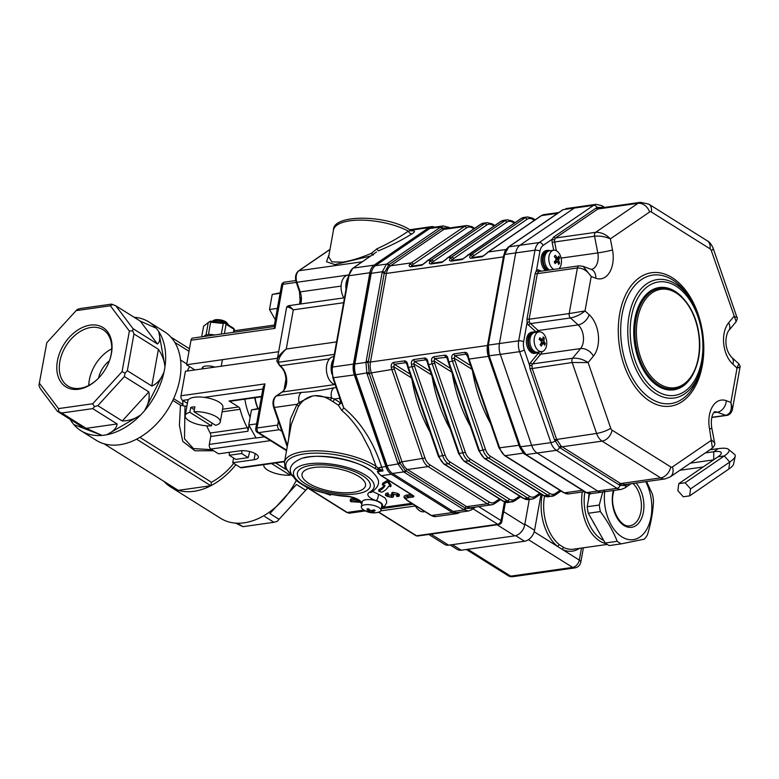 <?xml version="1.0" encoding="UTF-8"?>
<svg xmlns="http://www.w3.org/2000/svg" width="779" height="779" viewBox="0 0 779 779"><rect width="100%" height="100%" fill="white"/><g stroke="black" fill="none" stroke-linecap="round" stroke-linejoin="round"><path stroke-width="1.17" d="M250.137 417.281A46.312 28.959 -98 0 1 244.849 399.15M284.627 461.285L240.39 467.536A3.564 2.23 82 0 0 241.48 467.799L284.549 461.713M240.39 467.536L232.746 462.745L254.081 459.727A11.578 4.216 -169.8 0 0 258.385 457.331A11.578 4.216 -169.8 0 0 252.289 452.317A11.578 4.216 -169.8 0 0 239.893 450.827L218.558 453.845L210.914 449.045A3.564 2.23 82 0 1 209.317 444.41L210.739 436.493A3.564 2.23 82 0 0 210.184 433.027A57.003 35.639 82 0 1 206.727 425.821M233.603 457.994L232.746 462.745M277.46 358.262L185.421 371.271L181.01 395.771A3.564 2.23 82 0 0 182.607 400.406L187.398 403.405M248.968 425.373L247.907 431.245A3.564 2.23 -98 0 0 247.352 427.778A57.003 35.639 -98 0 1 240.107 409.296L222.083 411.848M278.405 421.147L277.694 425.071A3.564 2.23 82 0 0 279.291 429.706L281.92 431.352M285.981 379.013L284.092 389.51L285.981 379.013M222.551 409.238L238.617 406.969L229.055 400.971L261.549 396.375M261.471 396.803L230.136 401.234A3.564 2.23 -98 0 1 229.055 400.971M238.617 406.969A3.564 2.23 -98 0 1 240.107 409.296M277.694 425.071L257.051 427.992A3.564 1.295 -169.8 0 0 255.726 428.732L263.224 387.056L264.977 383.901L181.01 395.771M411.663 230.886L412.227 230.808A3.564 2.23 -98 0 1 411.916 230.974M412.227 230.808C415.334 230.759 415.246 231.772 411.974 233.846A3.564 2.464 57.9 0 1 408.362 231.12L410.514 230.788M411.974 233.846C402.071 240.029 390.873 245.687 378.38 250.848A3.564 0.837 67.7 0 1 376.9 248.822C388.312 243.642 398.799 237.741 408.362 231.12A44.53 16.213 -169.8 0 0 361.826 220.126A44.53 16.213 -169.8 0 0 333.48 230.029C332.799 213.748 388.069 214.634 411.234 230.652M328.65 256.846L331.903 261.88L342.575 262.133C350.56 260.955 360.132 258.034 371.31 253.389L373.414 254.772M372.888 255.171L371.31 253.389L376.9 248.822M376.5 252.026L352.819 268.229A1.422 1.061 -124.4 0 1 353.169 268.093L376.53 252.007M370.697 255.989L334.795 264.568L326.518 261.744L329.089 254.431M340.793 400.649L343.724 407.836C360.843 422.091 373.492 441.868 381.681 467.166L383.034 470.896L377.688 471.646L377.903 472.697M377.864 472.639L380.95 475.57A1.422 0.983 -57.9 0 0 381.467 475.667A14.256 8.91 82 0 1 377.688 471.646A1.422 0.896 82 0 0 377.318 471.246L381.165 470.701L381.262 469.961L383.034 470.896L377.075 469.523L374.417 468.169A49.875 18.151 -169.8 0 0 308.406 453.446A49.875 18.151 -169.8 0 0 291.843 475.19M381.262 469.961L378.146 468.101A1.782 0.808 111.6 0 1 377.075 469.523M434.721 227.147A14.256 8.91 82 0 0 431.4 226.65A14.256 8.91 82 0 0 428.878 227.643L374.095 265.142A14.256 8.91 82 0 0 369.869 272.767L353.442 364.085A14.256 8.91 82 0 0 354.338 374.923L385.887 466.572L381.681 467.166A3.564 0.925 -17 0 0 378.146 468.101L376.111 466.368A1.782 1.266 123.3 0 1 374.417 468.169M288.668 438.83L290.46 418.956L297.072 404.272A3.564 2.298 -143.1 0 1 298.279 406.677L291.239 424.536M334.318 354.377L278.58 362.264A1.782 1.655 -177 0 1 277.11 360.336C277.684 357.025 280.732 353.257 286.263 349.021C280.878 354.241 278.307 358.661 278.58 362.264A19.592 7.128 -169.8 0 0 280.421 365.77L282.358 367.863A14.256 8.91 -98 0 1 282.193 392.003L276.448 395.936A8.91 5.57 82 0 0 274.374 407.485L297.072 404.272L299.009 402.519A3.564 2.025 -142.4 0 1 299.954 404.408L298.279 406.677M330.364 400.104A3.564 1.607 -57.9 0 0 331.513 397.923L314.92 395.674L312.428 396.024L299.009 402.519A8.91 5.57 82 0 1 301.492 392.392C310.714 391.934 321.542 390.406 333.996 387.796A8.91 5.57 82 0 0 331.513 397.923L334.269 399.014A3.564 1.373 -62.2 0 1 333.071 401.76L330.364 400.104C325.359 396.842 320.208 395.372 314.92 395.674L312.428 396.024C307.393 397.183 303.235 399.968 299.954 404.408M374.095 265.142L353.169 268.093A14.256 8.91 82 0 0 348.953 275.727L332.516 367.045A14.256 8.91 82 0 0 333.412 377.883L343.724 407.836A3.564 0.915 -51.6 0 1 341.835 410.504L338.398 405.177L333.071 401.76M292.291 475.969L285.017 467.332L284.452 462.278A51.657 18.803 10.2 0 1 320.821 450.905A51.657 18.803 10.2 0 1 376.111 466.368L370.064 450.116L361.875 434.526C355.526 424.341 348.846 416.337 341.835 410.504M341.183 402.003L340.832 403.318L338.398 405.177L340.433 402.772A1.422 0.915 -145.8 0 1 340.832 403.318M341.406 402.646L332.847 377.815L354.338 374.923M340.257 400.464L339.508 398.273L334.269 399.014L340.433 402.772L340.647 400.445M339.887 398.254L338.602 394.32M336.012 345.944L344.367 299.526M385.887 466.572A14.256 8.91 82 0 0 391.379 474.275L452.433 512.563A14.256 8.91 82 0 0 456.776 513.604A14.256 8.91 82 0 0 459.298 512.611L459.902 512.192M277.11 360.336L286.545 307.763C286.653 306.877 287.324 306.186 288.571 305.699L344.503 297.792M288.561 306.741C287.987 304.901 289.564 305.933 293.313 309.828C289.067 306.936 286.799 306.351 286.516 308.085M277.158 359.956L277.09 360.531C276.389 360.385 277.188 362.021 279.495 365.439L281.599 367.659C287.636 373.735 287.178 389.412 281.745 392.178L276.009 396.102C273.039 398.712 272.261 402.48 273.663 407.388L287.237 446.805M329.546 358.827L280.421 365.77A1.782 1.451 133.5 0 1 279.495 365.439M282.358 367.863A1.782 1.003 139 0 1 281.599 367.659M299.448 304.161L300.675 297.364L299.448 304.161M391.535 494.451L391.827 492.825L392.967 492.318L397.524 493.35L399.432 494.538L399.14 496.174L397.232 494.977L392.674 493.944L391.535 494.451L391.574 497.041L387.854 496.398L387.134 495.454L387.874 494.548L385.41 495.181L387.416 496.437L392.207 497.44L393.492 496.72L393.424 494.334L396.754 494.986L397.426 495.785L396.998 496.603L399.14 496.174M393.57 494.314L393.492 496.72M385.41 495.181L385.702 493.545L388.166 492.912L388.254 494.694M387.854 496.398L388.146 494.762L391.866 495.405M384.456 485.336A51.657 18.803 10.2 0 1 378.964 489.533L378.662 491.169A51.657 18.803 -169.8 0 0 385.05 485.463L382.353 484.889L387.465 481.831L390.766 486.68L388.517 486.203A55.221 20.098 10.2 0 1 381.846 492.231L378.662 491.169M390.766 486.68L391.058 485.054L387.757 480.195L382.645 483.253L382.353 484.889M356.948 499.3L353.296 499.436L350.19 500.8L350.482 499.164L353.481 497.81M303.907 457.984A41.998 15.288 10.2 0 1 369.392 469.766M350.19 500.8L350.813 501.695L359.859 502.231M359.44 501.647L351.212 501.647C350.774 500.673 351.757 500.118 354.172 499.962L357.688 499.748M351.407 500.595L351.212 501.647L350.842 501.111M357.464 502.027L357.756 500.391L358.437 500.284M351.504 500.011L357.756 500.391M353.296 499.436L353.588 497.849M392.674 493.944L392.967 492.318M391.993 495.648L391.574 497.041L391.866 495.434M392.713 494.675L393.424 494.334L393.181 495.785M397.232 494.977L397.524 493.35M398.283 495.95L398.575 494.314M396.667 496.476L396.91 495.093M387.874 494.548L388.166 492.912M348.427 496.544A55.221 20.098 10.2 0 1 336.918 495.395M330.627 494.422L330.471 495.21L325.106 493.263M387.465 481.831L387.757 480.195M371.047 274.101L370.843 274.13A14.256 8.91 -98 0 1 372.031 270.294M355.799 374.903L355.555 374.933A14.256 8.91 -98 0 1 354.659 364.095L354.854 364.066M389.734 470.808A14.256 8.91 -98 0 1 386.637 465.219L386.89 465.19M355.555 374.933L386.637 465.219M370.843 274.13L354.659 364.095M508.95 246.641A1.782 1.324 55.6 0 1 509.447 246.427A61.599 14.217 -19 0 0 508.853 246.836L504.626 254.47A61.599 42.524 -57.9 0 0 504.441 255.493L488.501 344.094A61.599 42.524 -57.9 0 0 488.326 345.107L489.222 355.954A61.599 45.932 -124.4 0 0 489.563 356.967L520.177 445.9A61.599 45.932 -124.4 0 0 520.538 446.912L526.029 454.615A61.599 22.425 -169.8 0 0 526.692 455.043L585.944 492.201A61.599 22.425 -169.8 0 0 586.626 492.62L590.998 493.652L602.06 492.104A14.256 8.91 82 0 0 604.582 491.101M562.808 209.785L563.236 209.629A61.599 14.217 -19 0 0 562.613 210.048L509.447 246.427M480.516 224.333L483.477 223.164A14.256 8.91 82 0 0 480.955 224.167A1.782 1.324 55.6 0 0 480.516 224.333L427.35 260.712A1.782 1.324 55.6 0 1 427.788 260.546A14.256 8.91 82 0 0 426.327 261.871L421.76 265.279L410.747 266.837C409.004 266.642 408.683 265.766 409.803 264.208A14.256 8.91 -98 0 1 411.273 262.883L464.44 226.494A14.256 8.91 -98 0 1 466.962 225.501L446.309 228.413A14.256 8.91 82 0 0 443.787 229.416L390.62 265.795A14.256 8.91 82 0 0 386.403 273.429A1.782 0.652 -169.8 0 1 384.251 273.108A1.782 0.652 -169.8 0 0 382.099 272.777A61.599 42.524 -57.9 0 0 382.275 271.764L386.491 264.13A61.599 14.217 -19 0 0 387.114 263.721A1.782 1.324 55.6 0 1 388.867 264.753L384.251 273.108L368.126 362.761L369.285 373.569L400.279 463.544L405.216 470.467L465.852 508.492L472.658 508.132A1.782 1.324 55.6 0 1 472.132 509.417M405.216 470.467A1.782 1.207 121.4 0 1 403.668 471.908L392.577 473.476L453.183 511.482A14.256 8.91 -98 0 0 457.526 512.533L468.588 510.966L464.274 509.914A61.599 22.425 -169.8 0 0 463.602 509.495L404.359 472.337A61.599 22.425 -169.8 0 0 403.668 471.908L398.186 464.206A61.599 45.932 -124.4 0 0 397.845 463.193L367.221 374.261A61.599 45.932 -124.4 0 0 366.86 373.248L365.964 362.401A61.599 42.524 -57.9 0 0 366.159 361.388L382.099 272.777M448.392 227.088A1.782 1.207 121.4 0 1 448.84 228.013L442.667 227.965L388.867 264.753A1.782 1.324 -124.4 0 0 390.62 265.795L411.273 262.883A1.782 1.324 55.6 0 1 413.211 264.324A12.474 7.8 82 0 0 411.935 265.483L412.013 266.301M387.114 263.721L440.281 227.332A61.599 14.217 -19 0 0 440.875 226.923L443.358 225.939M534.384 220.34L532.924 219.425A12.474 7.8 82 0 0 526.916 219.386L473.759 255.765A12.474 7.8 82 0 0 472.473 256.924A1.782 1.217 -139.2 0 0 470.35 255.648A14.256 8.91 -98 0 1 471.811 254.324L524.978 217.945A14.256 8.91 -98 0 1 527.5 216.942L523.839 217.458A14.256 8.91 82 0 0 521.317 218.461A1.782 1.324 -124.4 0 0 520.878 218.626L462.853 258.901L451.839 260.459A1.782 1.11 82 0 0 451.109 261.131C449.366 260.936 449.045 260.059 450.165 258.501A14.256 8.91 -98 0 1 451.635 257.177L504.802 220.798A14.256 8.91 -98 0 1 507.314 219.795L503.653 220.311A14.256 8.91 82 0 0 501.14 221.314L447.974 257.693A14.256 8.91 82 0 0 446.503 259.017L441.946 262.426L430.933 263.984C429.18 263.789 428.869 262.913 429.989 261.354A14.256 8.91 -98 0 1 431.449 260.03A1.782 1.324 55.6 0 1 433.397 261.471A12.474 7.8 82 0 0 432.111 262.63L432.199 263.448M557.618 213.329L541.502 215.608A1.782 1.324 -124.4 0 0 541.054 215.773L544.015 214.605A14.256 8.91 82 0 0 541.502 215.608L488.336 251.987A14.256 8.91 82 0 0 486.865 253.311L482.308 256.719A1.782 1.11 -98 0 1 483.019 256.057L472.016 257.606A1.782 1.11 82 0 0 471.295 258.277C469.542 258.083 469.231 257.206 470.35 255.648M473.281 257.43L472.473 256.924L472.561 257.742M486.865 253.311A1.782 1.217 -139.2 0 0 486.262 253.623L483.029 256.057M514.208 223.193L512.748 222.278A12.474 7.8 82 0 0 506.739 222.239L453.573 258.618A12.474 7.8 82 0 0 452.287 259.777A1.782 1.217 -139.2 0 0 450.165 258.501M453.096 260.283L452.287 259.777L452.375 260.595M526.916 219.386A1.782 1.324 -124.4 0 0 524.978 217.945L521.317 218.461L468.15 254.84A14.256 8.91 82 0 0 466.689 256.164A1.782 1.217 -139.2 0 0 466.085 256.476M466.689 256.164L462.122 259.573A1.782 1.11 -98 0 1 462.843 258.91M446.503 259.017A1.782 1.217 -139.2 0 0 445.909 259.329L442.667 261.754A1.782 1.11 82 0 0 441.946 262.426M432.92 263.136L432.111 262.63A1.782 1.217 -139.2 0 0 429.989 261.354M426.327 261.871A1.782 1.217 -139.2 0 0 425.724 262.182L422.491 264.607L411.458 266.233M412.734 265.99L411.935 265.483A1.782 1.217 -139.2 0 0 409.803 264.208M561.075 491.043L555.203 495.064A1.782 1.324 -124.4 0 1 554.765 495.24A14.256 8.91 -98 0 1 552.243 496.233A14.256 8.91 -98 0 1 547.9 495.191L488.657 458.033A14.256 8.91 -98 0 1 483.165 450.33L452.55 361.407A14.256 8.91 -98 0 1 451.81 358.7L454.254 358.174A12.474 7.8 82 0 0 454.907 360.541L485.521 449.473A12.474 7.8 82 0 0 490.322 456.202L549.565 493.36A12.474 7.8 82 0 0 555.573 493.399L560.004 490.371M451.81 358.7C451.421 356.198 452.18 354.581 454.089 353.861A1.782 1.11 82 0 0 454.926 355.721L454.254 358.174L471.889 369.227M520.869 449.24A14.256 8.91 -98 0 1 518.98 445.267L488.365 356.344L469.065 359.07L468.364 358.983L467.653 356.392L468.325 356.363A14.256 8.91 82 0 0 469.065 359.07L499.68 448.003A14.256 8.91 82 0 0 505.172 455.696L564.415 492.854A14.256 8.91 82 0 0 568.758 493.905L563.762 492.727A1.782 1.227 -57.9 0 0 564.415 492.854L582.458 490.303M467.653 356.392L465.939 354.163A1.782 1.11 -98 0 1 465.102 352.303C466.855 352.498 467.936 353.851 468.325 356.363M446.64 357.298L434.75 358.574L434.078 361.018L431.624 361.553C431.235 359.041 431.994 357.434 433.913 356.714L444.926 355.156C446.679 355.351 447.75 356.704 448.149 359.216L447.477 359.246L448.178 361.836L478.803 450.759L484.343 458.432L543.586 495.58L548.582 496.759A14.256 8.91 82 0 1 544.239 495.707A1.782 1.227 122.1 0 1 543.586 495.58M520.723 496.749L514.841 500.77A1.782 1.324 -124.4 0 1 514.403 500.946A14.256 8.91 -98 0 1 511.881 501.939A14.256 8.91 -98 0 1 507.538 500.897L448.295 463.739A14.256 8.91 -98 0 1 442.803 456.036L412.188 367.113A14.256 8.91 -98 0 1 411.448 364.397L413.892 363.871A12.474 7.8 82 0 0 414.545 366.247L445.16 455.17A12.474 7.8 82 0 0 449.96 461.908L509.203 499.066A12.474 7.8 82 0 0 515.211 499.105L519.642 496.077M411.448 364.397C411.059 361.894 411.818 360.288 413.737 359.567A1.782 1.11 82 0 0 414.564 361.427L413.892 363.871L431.527 374.933M451.713 372.08L434.078 361.018A12.474 7.8 82 0 0 434.721 363.394L428.002 364.689L427.291 362.099L427.963 362.069A14.256 8.91 82 0 0 428.703 364.776L459.328 453.699A14.256 8.91 82 0 0 464.81 461.402L524.053 498.56A14.256 8.91 82 0 0 528.396 499.602L523.4 498.433A1.782 1.227 -57.9 0 0 524.053 498.56L527.714 498.044L468.471 460.886A14.256 8.91 -98 0 1 462.989 453.183L432.364 364.26A14.256 8.91 -98 0 1 431.624 361.553M426.454 360.151L425.577 359.869A1.782 1.11 -98 0 1 424.74 358.009C426.493 358.204 427.574 359.557 427.963 362.069M500.537 499.602L494.665 503.624A1.782 1.324 -124.4 0 1 494.217 503.789A14.256 8.91 -98 0 1 491.705 504.792A14.256 8.91 -98 0 1 487.352 503.75L428.109 466.592A14.256 8.91 -98 0 1 422.627 458.889L392.003 369.967A14.256 8.91 -98 0 1 391.262 367.25L393.716 366.724A12.474 7.8 82 0 0 394.359 369.1L424.983 458.023A12.474 7.8 82 0 0 429.784 464.761L489.027 501.919A12.474 7.8 82 0 0 495.035 501.958L499.466 498.93M391.262 367.25C390.873 364.747 391.642 363.141 393.551 362.42A1.782 1.11 82 0 0 394.388 364.27L393.716 366.724L411.351 377.786M414.545 366.247L407.816 367.532L407.115 364.942L407.787 364.923A14.256 8.91 82 0 0 408.527 367.63L439.142 456.552A14.256 8.91 82 0 0 444.634 464.255L503.877 501.413A14.256 8.91 82 0 0 508.22 502.455L503.224 501.286A1.782 1.227 -57.9 0 0 503.877 501.413L507.538 500.897A1.782 1.227 -57.9 0 0 509.203 499.066M406.278 363.004L405.401 362.722A1.782 1.11 -98 0 1 404.564 360.862C406.317 361.057 407.388 362.41 407.787 364.923M565.788 208.626L576.85 207.058A14.256 8.91 82 0 0 574.327 208.061L519.944 245.268A14.256 8.91 82 0 0 515.717 252.902L499.417 343.539A14.256 8.91 82 0 0 500.313 354.387L531.629 445.345A14.256 8.91 82 0 0 537.12 453.047L597.717 491.052A14.256 8.91 82 0 0 602.06 492.104A14.256 8.91 -98 0 1 597.717 491.052L616.987 488.336L556.391 450.32A14.256 8.91 -98 0 1 550.899 442.628L519.583 351.66A14.256 8.91 -98 0 1 518.687 340.822L534.998 250.186A14.256 8.91 -98 0 1 539.214 242.551L593.598 205.335A14.256 8.91 -98 0 1 596.12 204.332L576.85 207.058A14.256 8.91 -98 0 0 574.327 208.061L519.944 245.268L539.214 242.551A3.564 2.658 -124.4 0 1 543.099 245.434A10.692 6.68 82 0 0 539.935 251.159L536.478 270.362A5.346 3.34 -98 0 1 538.64 270.04L541.571 271.131M442.667 227.965A1.782 1.344 55.1 0 0 440.875 226.923L429.784 228.49A14.256 8.91 -98 0 1 432.306 227.487L443.368 225.92L449.094 227.517A1.782 1.227 122.1 0 1 449.454 227.974M384.446 272.075A1.782 0.672 -170.6 0 0 382.275 271.764L371.184 273.332A14.256 8.91 -98 0 1 375.4 265.697L386.491 264.13A1.782 1.305 56.1 0 1 388.244 265.211M368.934 372.518L355.769 374.816A14.256 8.91 -98 0 1 354.873 363.968L365.964 362.401A1.782 0.633 -169 0 1 368.126 362.761M392.577 473.476A14.256 8.91 -98 0 1 387.095 465.774L400.279 463.544M355.769 374.816L387.095 465.774M371.184 273.332L354.873 363.968M429.784 228.49L375.4 265.697M627.708 484.217L625.673 485.551L620.094 485.512L559.497 447.506L554.473 439.775L530.061 368.847L529.525 365.137A5.346 3.34 -98 0 1 530.538 362.644L538.513 352.955A12.474 7.8 82 0 0 539.195 352.001M736.155 321.63L711.344 250.682A3.564 2.23 82 0 0 709.971 248.764L651.361 212.005A3.564 2.23 82 0 0 649.637 211.985L610.376 238.861C605.234 236.621 599.966 235.735 594.562 236.212A3.564 2.23 -98 0 1 595.594 232.337C600.93 232.093 605.858 234.265 610.376 238.861L612.518 249.971A24.938 15.59 -98 0 1 595.74 278.21L591.203 276.506C587.278 270.693 582.673 267.859 577.395 267.986A3.564 2.23 -98 0 1 579.079 265.834L583.12 266.33L591.203 276.506L585.01 310.938C580.628 314.57 575.778 316.907 570.452 317.949A3.564 2.23 -98 0 1 569.186 313.567L585.01 310.938L589.177 314.697A24.938 15.59 -98 0 1 593.423 356.12A10.692 7.235 -140.5 0 0 580.579 348.573L540.655 354.211L532.68 363.9A3.564 2.23 82 0 0 532.008 365.555L532.106 368.165L556.527 439.093L561.153 446.172L620.62 483.555L625.099 484.577M532.008 365.555A1.782 0.604 8.7 0 1 529.525 365.137L524.296 349.927A3.564 0.818 161 0 1 519.583 351.66L500.313 354.387A14.256 8.91 -98 0 1 499.417 343.539L518.687 340.822A3.564 1.295 -169.8 0 1 523.624 341.796A10.692 6.68 82 0 0 524.296 349.927M553.703 250.234L552.184 242.347A5.346 3.34 -98 0 1 552.184 239.221L553.781 236.991L596.188 207.974L597.104 207.409L602.683 207.448A1.782 1.315 -64.2 0 0 602.722 207.662M600.57 207.974L597.921 208.986L555.524 238.004L554.638 239.766A3.564 2.23 82 0 0 554.638 241.86L556.352 250.721M529.457 321.795L527.081 322.603L526.994 318.923L535.192 273.341L536.478 270.362A1.782 1.315 52.6 0 0 538.455 271.774L537.325 273.653L529.116 319.234L529.457 321.795A3.564 2.23 82 0 0 530.528 323.597L538.231 330.539A1.782 1.11 -47.9 0 0 536.39 332.243L528.698 325.291A5.346 3.34 -98 0 1 527.081 322.603L523.624 341.796M543.099 245.434L552.184 239.221A1.782 0.691 -168.2 0 0 554.638 239.766M593.423 356.12L588.116 362.566L572.176 362.508A3.564 2.23 -98 0 1 572.604 358.252C577.989 357.873 583.159 359.314 588.116 362.566L610.726 428.236A3.564 2.23 82 0 0 612.099 430.164L670.709 466.923A3.564 2.23 82 0 0 672.433 466.933L711.694 440.067L714.625 442.832M709.552 428.947A10.692 0.672 169.1 0 0 711.782 428.09L714.606 442.715C715.229 444.147 714.499 445.929 712.415 448.042L709.552 428.947A24.938 15.59 -98 0 1 726.33 400.718L730.868 402.412L732.416 409.442M711.831 417.31L725.736 415.343C730.517 413.951 732.221 409.647 730.868 402.412L737.061 367.99L738.784 363.774C740.05 365.731 740.449 366.909 740.001 367.308L732.455 409.218C732.231 410.786 730.527 415.149 726.476 415.431L726.476 415.431A3.564 2.23 -98 0 1 725.736 415.343L717.352 412.208A10.692 7.897 -69.5 0 0 726.33 400.718M736.359 367.688C740.878 367.075 741.111 367.172 737.061 367.99L732.893 364.231A24.938 15.59 -98 0 1 728.647 322.808L733.954 316.362L736.973 317.472M561.153 446.172A1.782 1.188 -50.1 0 0 559.497 447.506A3.564 2.464 122.1 0 1 556.391 450.32L537.12 453.047A14.256 8.91 -98 0 1 531.629 445.345L550.899 442.628A3.564 0.818 161 0 0 555.038 441.245A1.782 0.516 -24.1 0 1 557.034 440.388M539.935 251.159A3.564 1.295 -169.8 0 0 534.998 250.186L515.717 252.902A14.256 8.91 -98 0 1 519.944 245.268L508.853 246.836A1.782 1.344 55.1 0 0 508.385 247.031L562.175 210.213A1.782 1.324 55.6 0 1 562.613 210.048M693.144 374.008A51.657 32.299 -98 0 1 673.767 389.841A51.657 32.299 -98 0 1 634.875 318.825A51.657 32.299 -98 0 1 659.307 287.529A51.657 32.299 -98 0 1 682.316 297.374M489.563 356.967L488.511 355.837L500.313 354.387L531.629 445.345L519.846 446.854C522.319 451.917 524.15 454.459 525.358 454.478A1.782 1.246 122.8 0 0 526.029 454.615L537.12 453.047L597.717 491.052L586.626 492.62A1.782 1.207 121.4 0 1 585.983 492.503A1.782 1.207 121.4 0 1 585.954 492.484M504.441 255.493A1.782 0.652 -169.8 0 0 503.779 255.853L503.974 254.811A1.782 0.633 -169 0 0 503.974 254.84A1.782 0.633 -169 0 1 504.626 254.47L515.717 252.902L499.417 343.539L488.326 345.107A1.782 0.672 -170.6 0 0 487.654 345.496A1.782 0.652 10.2 0 1 487.469 345.496L503.409 256.895A14.256 8.91 -98 0 1 504.071 254.363M677.847 490.663L683.28 496.768L689.639 495.872L690.564 488.861L685.13 482.756L678.772 483.662L677.847 490.663M678.772 483.662L717.956 456.835A19.047 4.392 -19 0 0 721.276 453.339A19.047 4.392 -19 0 0 713.72 451.742L718.238 448.646A27.275 6.29 -19 0 1 728.501 449.308L734.568 454.41A31.384 7.245 -19 0 1 735.22 456.29A31.384 7.245 -19 0 1 729.748 462.044L724.314 455.939A27.275 6.29 -19 0 0 728.501 449.308M685.13 482.756L724.314 455.939L717.956 456.835M690.564 488.861L729.748 462.044L728.832 469.046A27.275 6.29 -19 0 0 733.584 464.05L735.22 456.29M689.639 495.872L728.832 469.046M709.776 449.843L718.238 448.646M705.248 452.94L713.72 451.742L713.71 459.746M690.33 463.154L713.515 459.883M679.931 470.273L703.116 466.991M604.67 491.734A37.411 23.389 82 0 0 618.059 533.907A37.411 23.389 82 0 0 646.103 530.411A37.411 23.389 82 0 0 645.742 481.665M579.42 548.358A40.255 25.171 -98 0 1 562.409 549.487L557.774 546.585A1.782 1.159 128.3 0 1 559.546 544.823L563.977 547.608A38.473 24.061 82 0 0 573.461 549.195L607.201 544.433M467.819 549.273L510.683 576.148L572.623 567.394A7.128 4.917 -57.9 0 0 579.303 560.091L562.409 549.487A1.782 1.285 115.4 0 1 563.977 547.608M529.292 499.475L524.725 524.88A10.692 7.381 122.1 0 1 514.705 535.845L448.626 545.183A10.692 7.381 122.1 0 1 444.712 544.443L428.781 534.452M503.263 513.643A10.692 7.381 -57.9 0 0 503.76 511.735L524.725 524.88M541.084 494.022L534.56 530.285A10.692 7.381 122.1 0 1 524.54 541.249L461.217 550.198A10.692 7.381 122.1 0 1 457.302 549.458L450.145 544.969M589.557 493.711L587.21 506.73A43.468 27.177 82 0 0 588.291 513.264L605.147 543.012A43.468 27.177 82 0 0 609.217 545.563L621.272 543.859A43.468 27.177 -98 0 1 617.211 541.308C613.18 531.171 607.562 521.258 600.356 511.56A43.468 27.177 -98 0 1 599.275 505.026L602.703 492.016M505.464 502.28L503.76 511.735M589.167 493.672A29.923 18.715 82 0 0 589.109 494.032A29.923 18.715 82 0 0 588.496 499.582M592.751 521.132A29.923 18.715 82 0 0 595.38 525.776M587.21 506.73L599.275 505.026M588.291 513.264L600.356 511.56M605.147 543.012L617.211 541.308M646.551 481.549L652.432 494.149A43.468 27.177 -98 0 1 653.513 500.693C653.036 511.949 650.962 523.439 647.31 535.154A43.468 27.177 -98 0 1 644.33 539.146L621.272 543.859M333.441 359.275A14.256 8.91 82 0 0 331.153 367.065A14.256 8.91 82 0 0 331.961 374.222M333.928 356.548L333.431 356.616A14.256 8.91 82 0 0 326.411 367.727A14.256 8.91 82 0 0 335.233 384.729M348.135 277.626A14.256 8.91 82 0 0 347.638 278.454A14.256 8.91 82 0 0 346.012 289.428M348.661 274.899L348.125 274.977A14.256 8.91 82 0 0 342.887 279.125A14.256 8.91 82 0 0 343.851 297.89M415.119 505.464A14.256 8.91 82 0 0 423.932 511.784L424.964 511.637M539.457 339.654L542.729 339.099A17.781 10.4 -43.4 0 0 543.148 336.927A17.294 13.136 -10.9 0 1 544.336 338.193A17.781 10.4 136.6 0 1 543.927 340.355L544.19 341.845A17.781 9.182 20.8 0 1 545.31 343.549A17.294 14.168 170.4 0 1 544.657 345.263A17.781 9.182 -159.2 0 0 543.538 343.558L542.622 343.782A17.781 10.4 136.6 0 1 541.337 346.071A17.294 2.327 -139 0 0 540.139 344.815A17.781 10.4 -43.4 0 0 541.434 342.517L541.162 341.036A17.781 9.182 -159.2 0 0 539.175 339.449A17.294 3.359 -62.3 0 0 539.828 337.745A17.781 9.182 20.8 0 1 541.814 339.323L542.729 339.099M543.538 343.558L540.597 344.065M540.519 340.491L542.067 339.556M542.71 339.167L544.336 338.193M541.337 342.711L545.31 343.549M541.833 351.631L537.588 352.235A9.971 6.242 -98 0 1 531.142 347.21A9.971 6.242 -98 0 1 530.635 336.47A9.971 6.242 -98 0 1 534.793 332.477L539.049 331.873A9.971 6.242 -98 0 1 546.615 340.881A9.971 6.242 -98 0 1 541.833 351.631A9.971 6.242 -98 0 1 535.387 346.616A9.971 6.242 -98 0 1 534.891 335.876A9.971 6.242 -98 0 1 539.049 331.873M535.903 352.108L535.884 352.118A9.621 6.018 -98 0 1 528.59 343.432A9.621 6.018 -98 0 1 533.196 333.061L533.216 333.061M538.318 352.127A10.692 6.68 -98 0 1 536.04 353.169L534.657 353.364A10.692 6.68 -98 0 1 527.753 347.989A10.692 6.68 -98 0 1 527.217 336.479A10.692 6.68 -98 0 1 531.668 332.205L533.05 332.01A10.692 6.68 -98 0 1 535.524 332.37M536.04 353.169A10.692 6.68 -98 0 1 529.126 347.794A10.692 6.68 -98 0 1 528.59 336.285A10.692 6.68 -98 0 1 533.05 332.01M555.223 257.683L557.881 257.683A17.781 7.128 -28.6 0 0 558.728 256.116A17.294 15.434 1.5 0 1 559.663 257.839A17.781 7.128 151.4 0 1 558.816 259.407L558.796 260.887A17.781 11.909 38.2 0 1 559.575 263.195A17.294 11.412 -179.5 0 1 558.592 264.441A17.781 11.909 -141.8 0 0 557.813 262.133L556.858 261.9A17.781 7.128 151.4 0 1 555.135 263.584A17.294 4.625 -125.5 0 0 554.2 261.861A17.781 7.128 -28.6 0 0 555.914 260.176L555.943 258.696A17.781 11.909 -141.8 0 0 554.278 256.515A17.294 0.594 -50 0 0 555.261 255.269A17.781 11.909 38.2 0 1 556.927 257.45L557.881 257.683M558.796 260.887L554.629 261.471L555.826 261.89M557.813 262.133L554.414 262.241M556.157 259.349L559.663 257.839M558.017 262.65L559.575 263.195M549.507 270.011A9.971 6.242 -98 0 1 544.784 262.065A9.971 6.242 -98 0 1 546.517 252.678A9.971 6.242 -98 0 1 549.487 250.828L553.733 250.225A9.971 6.242 -98 0 1 560.851 257.089A9.971 6.242 -98 0 1 559.03 268.667M553.752 269.407A9.971 6.242 -98 0 1 549.029 261.462A9.971 6.242 -98 0 1 550.763 252.075A9.971 6.242 -98 0 1 553.733 250.225M548.426 270.167A9.621 6.018 -98 0 1 543.129 260.089A9.621 6.018 -98 0 1 547.89 251.413L547.89 251.413M545.573 270.566A10.692 6.68 -98 0 1 543.177 252.532A10.692 6.68 -98 0 1 546.361 250.556L547.734 250.361A10.692 6.68 -98 0 1 550.208 250.731M546.946 270.371A10.692 6.68 -98 0 1 544.55 252.338A10.692 6.68 -98 0 1 547.734 250.361M370.171 510.313L371.651 510.605A17.781 12.279 -57.9 0 0 373.901 509.778A17.294 6.213 53.7 0 0 375.205 510.605A17.781 12.279 122.1 0 1 372.966 511.423L372.937 512.738A17.781 11.12 -98 0 1 371.135 512.192L369.655 511.891A17.781 12.279 122.1 0 1 367.6 511.676A17.294 12.513 -58.2 0 1 366.286 510.858A17.781 12.279 -57.9 0 0 368.35 511.073L368.516 510.547A17.781 11.12 -98 0 1 366.899 508.96A17.294 7.196 -29.5 0 0 368.555 508.726A17.781 11.12 82 0 0 370.171 510.313M373.199 510.079L372.79 511.959A17.781 11.12 82 0 0 374.592 512.504A17.294 13.486 78.4 0 1 372.937 512.738M368.35 511.073L368.798 508.989M367.98 511.063L367.6 511.676M372.537 510.323L372.664 511.082M378.769 512.105A17.81 17.81 0 0 1 362.751 509.223A9.971 3.632 10.2 0 1 361.31 506.827L362.216 501.793A9.971 3.632 10.2 0 1 365.926 499.729A9.971 3.632 10.2 0 1 376.608 501.014A9.971 3.632 10.2 0 1 381.856 505.328L380.95 510.362A9.971 3.632 10.2 0 1 378.769 512.105L416.512 535.767A1.782 1.227 122.1 0 1 415.859 535.64L417.602 536.03A3.564 2.23 82 0 1 416.512 535.767L497.732 524.286L473.038 508.804M361.31 506.827A9.971 3.632 10.2 0 1 365.02 504.763A9.971 3.632 10.2 0 1 375.702 506.048A9.971 3.632 10.2 0 1 380.95 510.362M235.871 464.703A64.131 44.276 122.1 0 1 210.817 485.736A64.131 44.276 122.1 0 1 178.245 490.342A64.131 44.276 122.1 0 1 170.445 486.846L220.671 518.347A64.131 44.276 -57.9 0 0 241.85 523.069A64.131 44.276 -57.9 0 0 246.515 522.407A64.131 44.276 -57.9 0 0 280.274 502.776A64.131 44.276 -57.9 0 0 284.277 498.404A64.131 44.276 -57.9 0 0 296.273 480.458M170.445 486.846A64.131 44.276 122.1 0 1 163.911 481.344M233.758 463.378A60.567 41.813 122.1 0 1 211.45 482.259L210.817 485.736L136.578 439.171A64.131 44.276 122.1 0 1 104.006 443.777A64.131 44.276 122.1 0 1 96.206 440.281L80.919 430.699A64.131 44.276 -57.9 0 0 102.098 435.412A64.131 44.276 -57.9 0 0 106.762 434.76A64.131 44.276 -57.9 0 0 140.522 415.129A64.131 44.276 -57.9 0 0 144.524 410.747A64.131 44.276 -57.9 0 0 163.999 372.138A64.131 44.276 -57.9 0 0 164.992 366.607A64.131 44.276 -57.9 0 0 158.76 331.62A64.131 44.276 -57.9 0 0 156.17 328.173A64.131 44.276 -57.9 0 0 149.071 322.039A64.131 44.276 -57.9 0 0 134.124 317.267M213.621 450.749L194.935 450.768L182.744 441.372L179.404 425.315L180.465 405.207L184.993 406.151L184.496 438.811L193.445 448.587L211.966 449.707M172.792 400.396L180.465 405.207M139.85 437.36L211.45 482.259M186.96 405.878L184.993 406.151M182.675 400.445A49.875 31.189 82 0 0 183.016 404.564L173.61 398.663A64.131 44.276 122.1 0 1 136.578 439.171M186.746 363.9L180.562 360.015A64.131 44.276 122.1 0 1 180.28 376.189A64.131 44.276 122.1 0 1 173.61 398.663M104.006 443.777L178.245 490.342L210.817 485.736M149.071 322.039L164.35 331.62A64.131 44.276 122.1 0 1 180.562 360.015M70.12 419.316A64.131 44.276 -57.9 0 0 71.22 421.108A64.131 44.276 -57.9 0 0 73.82 424.555A64.131 44.276 -57.9 0 0 80.919 430.699M39.476 383.326L58.503 408.595L92.711 403.765L122.069 371.651L129.372 331.065L110.345 305.787L76.128 310.626L46.779 342.741L38.95 385.332L40.196 388.468L57.432 411.361L81.873 426.688C81.999 427.496 79.312 426.785 73.82 424.555L102.098 435.412L86.157 428.333L117.142 423.961L92.701 408.624L61.716 413.006L86.157 428.333M117.142 423.961C116.694 427.992 113.228 431.595 106.762 434.76L140.522 415.129C135.059 418.907 128.973 420.855 122.254 420.981L148.847 391.895L124.397 376.569L97.813 405.655L122.254 420.981M148.847 391.895C149.899 397.942 148.468 404.233 144.524 410.747L163.999 372.138C161.058 379.266 156.988 383.901 151.798 386.043L158.41 349.284L133.959 333.957L132.722 330.822L133.024 328.66L157.465 343.987L140.23 321.094L115.789 305.767L133.024 328.66M158.41 349.284C162.188 354.942 164.379 360.716 164.992 366.607L158.76 331.62C160.357 338.105 159.929 342.234 157.465 343.987M189.463 348.768L170.893 337.122M249.699 451.547L248.199 457.624L241.646 453.514L241.987 450.661M241.646 453.514L229.26 455.267L235.813 459.376L248.199 457.624M229.26 455.267L229.396 452.307M237.42 523.206L242.951 526.672L235.618 523.118M242.951 526.672L273.935 522.3L264.782 516.555M307.734 487.985L277.266 521.297L273.935 522.3M307.724 487.975L305.641 490.234L296.487 484.489L269.894 513.575L279.057 519.32L305.641 490.234M279.057 519.32L277.266 521.297M133.959 333.957L127.347 370.716L151.798 386.043M129.372 331.065L132.722 330.822M122.069 371.651L125.107 373.16L127.347 370.716M111.446 353.374A34.967 24.139 -57.9 0 0 83.421 327.034A34.967 24.139 -57.9 0 0 57.889 375.731A34.967 24.139 -57.9 0 0 98.378 378.292A34.967 24.139 -57.9 0 0 109.498 360.57A34.967 24.139 -57.9 0 0 111.446 353.374M124.397 376.569L125.107 373.16M92.711 403.765L94.483 406.657L97.813 405.655M58.503 408.595L58.795 411.702L61.716 413.006M92.701 408.624L94.483 406.657M115.789 305.767L111.504 304.122L80.519 308.494L77.189 309.497L76.128 310.626M110.345 305.787L112.867 304.453M57.432 411.361L58.795 411.702M46.779 342.741L38.95 385.332M140.23 321.094L156.17 328.173M81.873 426.688L82.506 427.174M109.401 360.833A33.185 22.912 -57.9 0 0 111.163 354.25A33.185 22.912 -57.9 0 0 103.149 329.76A33.185 22.912 -57.9 0 0 66.108 345.701A33.185 22.912 -57.9 0 0 67.88 385.994A33.185 22.912 -57.9 0 0 98.573 378.097M111.728 348.826A33.185 22.912 -57.9 0 0 88.777 385.42M98.592 378.068A21.374 14.762 122.1 0 1 109.391 360.862M202.443 368.866A8.91 3.243 10.2 0 1 202.248 367.902A8.91 3.243 10.2 0 1 205.549 366.052A8.91 3.243 10.2 0 1 214.848 367.113M278.639 351.728L186.59 364.738L194.877 369.937M274.101 326.576L192.686 338.086A3.564 2.23 82 0 0 191.001 340.248L186.59 364.738M296.263 282.397L282.904 284.286A3.564 2.23 -98 0 1 284.588 282.134A3.564 3.564 0 0 0 281.579 285.026L274.081 326.693L274.968 328.378L191.001 340.248M257.878 408.605A30.284 18.93 -98 0 1 254.772 397.748M258.053 408.566A32.066 20.05 -98 0 1 255.045 397.709M280.089 293.303L272.222 294.423L280.187 292.787M277.382 308.387L269.505 309.497L272.222 294.423M275.328 319.779L269.505 309.497M211.976 423.007L211.46 425.86A17.81 6.485 10.2 0 1 193.426 422.929A17.81 6.485 10.2 0 1 185.198 415.645A17.81 6.485 10.2 0 1 189.872 412.325L190.748 407.427A17.81 6.485 10.2 0 1 194.886 406.842L194 411.74A17.81 6.485 10.2 0 1 212.034 414.671A17.81 6.485 10.2 0 1 220.262 421.955A17.81 6.485 10.2 0 1 215.588 425.276L194 411.74M185.198 415.645L187.846 400.951A17.81 6.485 10.2 0 1 206.523 397.718A17.81 6.485 10.2 0 1 222.911 407.261L220.262 421.955M211.46 425.86L189.872 412.325M228.062 324.298L226.699 322.623A7.128 2.59 10.2 0 0 215.695 319.711A7.128 2.59 10.2 0 0 213.787 320.296L212.044 321.318A8.91 3.243 10.2 0 1 214.313 320.666A8.91 3.243 10.2 0 1 228.062 324.298A8.91 3.243 10.2 0 1 228.5 325.067M194.37 409.696L190.748 407.427M290.236 474.265L290.07 475.161A17.81 6.485 10.2 0 1 272.037 472.23A17.81 6.485 10.2 0 1 263.808 464.946A17.81 6.485 10.2 0 1 263.886 464.635L263.808 464.946M283.342 461.879A17.81 6.485 10.2 0 1 284.481 462.122M275.678 462.96L286.107 469.503M290.07 475.161L271.55 463.544M221.333 334.035L223.242 323.441L210.661 322.185L208.49 334.269L215.072 334.921M203.65 336.538L206.104 334.6L208.275 322.516L203.601 326.216L201.693 336.82M210.661 322.185L209.6 321.639L210.476 321.162L224.527 322.574L233.349 328.105L234.323 329.147L234.099 332.234M233.418 332.331L233.973 329.254L226.066 324.298L224.391 333.607M209.6 321.639L208.275 322.516M226.066 324.298L224.78 323.158L223.242 323.441M224.78 323.158L224.527 322.574M208.49 334.269L207.165 335.145L206.104 334.6M207.506 335.992L207.165 335.145M259.31 408.809L251.461 409.92L259.397 408.293M256.593 423.883L248.744 424.993L251.461 409.92M264.441 436.834L256.125 438.012L248.744 424.993M256.009 437.817L209.317 444.41M210.739 436.493L247.907 431.245M279.291 429.706L258.647 432.627L286.633 450.174M255.726 428.732A3.564 3.564 0 0 0 257.343 432.374A3.564 2.464 -57.9 0 0 258.647 432.627A3.564 2.23 -98 0 1 257.051 427.992L264.977 383.901M262.864 389.062L204.156 397.358M188.586 399.559L182.607 400.406M247.352 427.778L210.184 433.027M270.488 440.632L210.914 449.045M255.191 453.582L254.081 459.727M410.475 229.601A14.256 8.91 82 0 0 409.764 229.756L431.4 226.65M412.714 495.493A1.529 0.555 10.2 0 1 412.188 495.717L407.777 496.34A7.021 2.551 -169.8 0 0 405.187 498.209L407.008 500.381A1.422 0.983 -57.9 0 0 407.534 500.478L431.508 515.513A14.256 8.91 82 0 0 435.851 516.565L430.991 515.416A1.422 0.983 -57.9 0 0 431.508 515.513L452.433 512.563M405.499 498.95A8.345 3.038 10.2 0 1 407.115 495.016L411.069 494.461M412.042 495.074A1.422 0.896 82 0 1 412.188 495.717A1.422 0.896 82 0 0 412.851 497.041L408.449 497.664A1.422 0.896 82 0 1 407.777 496.34A1.422 0.896 82 0 0 407.115 495.016M380.95 475.57L412.782 495.541A1.422 0.983 -57.9 0 0 413.308 495.639L381.467 475.667L391.379 474.275M412.851 497.041A2.853 1.042 -169.8 0 0 413.308 495.639M408.449 497.664A5.696 2.074 -169.8 0 0 407.534 500.478M478.734 506.623L501.072 520.635L504.441 501.929M501.822 521.657A3.564 3.564 0 0 1 498.823 524.549A3.564 2.23 -98 0 1 497.732 524.286A3.564 2.464 122.1 0 0 501.072 520.635A3.564 1.295 10.2 0 1 501.822 521.657L505.318 502.241M353.442 364.085L332.516 367.045A1.422 0.516 -169.8 0 0 331.99 367.337L332.847 377.815M369.869 272.767L348.953 275.727A1.422 0.516 -169.8 0 0 348.417 276.019L331.99 367.337M336.567 341.874A1.422 0.516 -169.8 0 1 336.255 341.952L286.263 349.021L293.313 309.828L343.305 302.758A1.422 0.516 -169.8 0 0 343.627 302.68M329.975 249.523L298.98 270.732A1.782 1.324 -124.4 0 0 298.532 270.897C295.562 273.507 294.783 277.275 296.195 282.183L299.496 291.794L300.207 291.882A14.256 8.91 -98 0 1 300.83 303.966M362.225 261.793L298.98 270.732A8.91 5.57 82 0 0 296.896 282.28L296.195 282.183M347.298 275.153L296.896 282.28L300.207 291.882L341.105 286.097M306.322 486.807L347.2 512.455A1.782 1.227 122.1 0 1 346.548 512.329L349.917 513.108A8.91 5.57 82 0 1 347.2 512.455L363.978 510.079M273.663 407.388L274.374 407.485L287.47 445.52M301.492 392.392L276.448 395.936A1.782 1.324 -124.4 0 0 276.009 396.102M334.727 384.583L282.193 392.003A1.782 1.324 -124.4 0 0 281.745 392.178M428.878 227.643L410.562 230.233M415.382 505.97L380.756 510.868M381.447 507.616L411.721 503.331M333.996 387.796L336.187 387.494M372.761 491.53L377.922 493.944A3.564 1.13 107.7 0 1 378.107 497.002A3.564 1.13 107.7 0 1 376.257 500.605A14.256 5.19 10.2 0 1 369.48 492.25A3.564 3.028 61.4 0 0 371.778 492.114L371.641 492.182M369.48 492.25A40.975 14.908 -169.8 0 0 343.432 466.397A40.975 14.908 -169.8 0 0 293.42 473.466A40.975 14.908 -169.8 0 0 344.23 495.824A14.256 5.19 10.2 0 1 361.67 502.659A10.692 3.895 -169.8 0 0 361.972 503.166M381.613 506.701A10.692 3.895 -169.8 0 0 376.257 500.605M362.439 475.55A37.032 13.477 10.2 0 1 339.177 493.944A37.032 13.477 10.2 0 1 299.866 469.289A37.032 13.477 10.2 0 1 362.439 475.55M358.691 476.368A32.251 11.734 -169.8 0 0 304.19 470.915A32.251 11.734 -169.8 0 0 338.427 492.386A32.251 11.734 -169.8 0 0 358.691 476.368M344.23 495.824A3.564 1.061 93.2 0 0 344.62 496.116C322.896 494.237 306.692 488.939 296.001 480.224L291.219 473.895C288.581 468.13 291.473 463.242 299.915 459.23C314.424 451.528 362.332 460.253 372.927 472.522C378.76 478.608 382.411 484.11 371.778 492.114M361.816 504.042L359.022 500.897A3.564 3.213 -24.6 0 0 361.67 502.659M585.944 492.201A1.782 1.227 122.1 0 1 585.292 492.075L585.983 492.503C589.031 493.769 590.696 494.159 590.998 493.662M526.692 455.043A1.782 1.227 122.1 0 1 526.039 454.917A1.782 1.227 122.1 0 1 526.01 454.897M519.846 446.854L488.852 356.86M520.177 445.9L519.476 445.812M562.74 209.833A1.782 1.305 56.1 0 1 563.236 209.629L593.598 205.335A3.564 2.658 -124.4 0 1 597.104 207.409A1.782 1.334 -115.4 0 0 598.759 208.509M488.501 344.094A1.782 0.652 -169.8 0 0 487.839 344.454A1.782 0.652 -169.8 0 0 487.829 344.493M562.165 210.223A1.782 1.324 55.6 0 1 562.175 210.213L562.798 209.794M472.707 507.48A1.782 1.324 -124.4 0 0 472.658 508.132L473.846 507.314M472.025 508.541A1.782 1.305 56.1 0 1 471.577 509.797L472.201 509.369M465.852 508.492A1.782 1.246 122.8 0 1 464.274 509.914L453.183 511.482M503.594 256.856A1.782 0.652 10.2 0 1 503.409 256.895L386.403 273.429L370.463 362.04A14.256 8.91 82 0 0 371.359 372.878L401.974 461.811A14.256 8.91 82 0 0 407.466 469.513L466.709 506.662A1.782 1.227 -57.9 0 0 465.151 508.074A1.782 1.227 122.1 0 1 463.602 509.495M429.784 464.761A1.782 1.227 -57.9 0 1 428.109 466.592L407.466 469.513A1.782 1.227 -57.9 0 0 405.908 470.925A1.782 1.227 122.1 0 1 404.359 472.337M424.983 458.023L401.974 461.811L397.845 463.193M449.045 227.497A1.782 1.227 122.1 0 1 449.084 227.517L449.746 227.935M394.359 369.1L371.359 372.878L367.221 374.261M440.281 227.332A1.782 1.324 55.6 0 1 442.034 228.374A1.782 1.324 -124.4 0 0 443.787 229.416L464.44 226.494A1.782 1.324 55.6 0 1 466.378 227.945L413.211 264.324M488.667 356.315L488.365 356.344A14.256 8.91 -98 0 1 487.469 345.496L370.463 362.04A1.782 0.652 -169.8 0 1 368.311 361.709A1.782 0.652 -169.8 0 0 366.159 361.388M519.281 445.247L498.979 447.906L468.364 358.983M489.027 501.919A1.782 1.227 -57.9 0 1 487.352 503.75L466.709 506.662A14.256 8.91 82 0 0 471.052 507.713L491.705 504.792L494.665 503.624A1.782 1.324 -124.4 0 0 495.035 501.958M482.308 256.719L471.295 258.277M473.759 255.765A1.782 1.324 -124.4 0 0 471.811 254.324L468.15 254.84A1.782 1.324 -124.4 0 0 467.712 255.006M506.048 249.484L488.336 251.987A1.782 1.324 -124.4 0 0 487.888 252.153L486.262 253.623M532.924 219.425A1.782 1.227 -57.9 0 0 532.495 218.11L527.5 216.942M462.122 259.573L451.109 261.131M453.573 258.618A1.782 1.324 -124.4 0 0 451.635 257.177L447.974 257.693A1.782 1.324 55.6 0 0 447.526 257.859L500.693 221.479A1.782 1.324 55.6 0 1 501.14 221.314L504.802 220.798A1.782 1.324 -124.4 0 1 506.739 222.239M512.748 222.278A1.782 1.227 -57.9 0 0 512.319 220.963L507.314 219.795M494.821 225.501L492.133 223.816A1.782 1.227 122.1 0 1 492.562 225.131A12.474 7.8 82 0 0 486.563 225.092L433.397 261.471M494.022 226.046L492.562 225.131M492.133 223.816L487.138 222.648A14.256 8.91 -98 0 0 484.616 223.641L480.955 224.167L427.788 260.546L431.449 260.03L484.616 223.641A1.782 1.324 55.6 0 1 486.563 225.092M430.933 263.984A1.782 1.11 -98 0 1 431.654 263.312L431.634 263.38M474.635 228.354L471.957 226.67A1.782 1.227 122.1 0 1 472.386 227.984A12.474 7.8 82 0 0 466.378 227.945M473.846 228.899L472.386 227.984M422.481 264.607A1.782 1.11 82 0 0 421.76 265.279M410.747 266.837A1.782 1.11 -98 0 1 411.468 266.165M454.089 353.861L465.102 352.303M467.157 354.922L465.939 354.163L454.926 355.721L470.623 365.565M448.149 359.216A14.256 8.91 82 0 0 448.889 361.923L454.907 360.541M448.178 361.836L448.889 361.923L479.504 450.856L485.521 449.473M478.803 450.759L479.504 450.856A14.256 8.91 82 0 0 484.996 458.549L488.657 458.033A1.782 1.227 -57.9 0 0 490.322 456.202M498.979 447.906L504.519 455.579A1.782 1.227 -57.9 0 0 505.172 455.696L523.634 453.086M484.343 458.432A1.782 1.227 122.1 0 0 484.996 458.549L544.239 495.707L547.9 495.191A1.782 1.227 -57.9 0 0 549.565 493.36M548.582 496.759L555.203 495.064A1.782 1.324 -124.4 0 0 555.573 493.399M434.721 363.394L465.345 452.317A12.474 7.8 82 0 0 470.146 459.055L529.389 496.213A12.474 7.8 82 0 0 535.397 496.252A1.782 1.324 55.6 0 1 535.027 497.917L540.899 493.896M535.397 496.252L539.818 493.224M529.389 496.213A1.782 1.227 122.1 0 1 527.714 498.044A14.256 8.91 -98 0 0 532.057 499.086L535.027 497.917M534.579 498.093A14.256 8.91 -98 0 1 532.057 499.086L528.396 499.602M470.146 459.055A1.782 1.227 122.1 0 1 468.471 460.886L464.81 461.402A1.782 1.227 -57.9 0 1 464.157 461.275L458.617 453.612L465.345 452.317M446.971 357.775L445.763 357.016A1.782 1.11 82 0 1 444.926 355.156M433.913 356.714A1.782 1.11 -98 0 0 434.75 358.574L450.447 368.418M413.737 359.567L424.74 358.009M426.795 360.628L425.577 359.869L414.564 361.427L430.271 371.271M407.816 367.532L438.441 456.465L445.16 455.17M438.441 456.465L443.981 464.128A1.782 1.227 -57.9 0 0 444.634 464.255L448.295 463.739A1.782 1.227 -57.9 0 0 449.96 461.908M508.22 502.455L514.841 500.77A1.782 1.324 -124.4 0 0 515.211 499.105M393.551 362.42L404.564 360.862M406.619 363.481L405.401 362.722L394.388 364.27L410.085 374.124M490.556 423.445A112.225 70.168 -98 0 1 472.522 371.067M450.194 429.141A112.225 70.168 -98 0 1 432.16 376.773M430.018 431.994A112.225 70.168 -98 0 1 411.984 379.626M470.37 426.288A112.225 70.168 -98 0 1 452.346 373.92M626.628 484.363A1.782 1.324 -124.4 0 0 626.569 484.986M626.004 484.45A1.782 1.392 -116.5 0 0 625.673 485.551A3.564 2.658 -124.4 0 1 624.739 488.043L621.33 489.378A14.256 8.91 -98 0 1 616.987 488.336A3.564 2.464 122.1 0 0 620.094 485.512A1.782 1.256 -66.1 0 1 621.535 484.041M712.415 448.042L670.203 476.923L665.032 478.939A14.256 8.91 -98 0 1 660.689 477.887L620.62 483.555A1.782 1.227 -57.9 0 0 619.081 484.937M670.709 466.923A10.692 7.381 -57.9 0 1 660.689 477.887L602.079 441.128L562.01 446.795A1.782 1.227 -57.9 0 0 560.471 448.178M612.099 430.164A10.692 7.381 -57.9 0 1 602.079 441.128A14.256 8.91 -98 0 1 596.597 433.436L554.473 439.775M610.726 428.236A10.692 2.464 -19 0 1 596.597 433.436L572.176 362.508L530.061 368.847M589.177 314.697A10.692 6.68 132.1 0 1 578.154 324.901A14.256 8.91 82 0 1 580.579 348.573L572.604 358.252L532.68 363.9A1.782 1.207 39.5 0 1 530.538 362.644M542.252 351.553A14.256 8.91 -98 0 1 540.655 354.211A1.782 1.207 39.5 0 1 538.513 352.955M596.188 207.974A1.782 1.324 -124.4 0 0 597.921 208.986L637.991 203.329A14.256 8.91 -98 0 1 640.513 202.326L600.502 207.983M539.467 331.844A14.256 8.91 -98 0 0 538.231 330.539L578.154 324.901L570.452 317.949L530.528 323.597A1.782 1.11 -47.9 0 0 528.698 325.291M553.781 236.991A1.782 1.324 -124.4 0 0 555.524 238.004L595.594 232.337L637.991 203.329A10.692 7.965 -124.4 0 1 649.637 211.985M535.192 273.341A1.782 0.652 10.2 0 0 537.325 273.653L577.395 267.986L569.186 313.567L529.116 319.234A1.782 0.652 10.2 0 1 526.994 318.923M552.184 242.347L594.562 236.212L597.785 252.922L561.104 258.112M579.079 265.834L539.156 271.472A3.564 2.23 82 0 0 538.455 271.774M539.272 271.462A1.782 1.315 110.5 0 1 538.64 270.04M604.592 207.399L601.768 205.627A3.564 2.464 122.1 0 1 602.683 207.448M670.203 476.923A10.692 7.965 -124.4 0 0 672.433 466.933M595.74 278.21A10.692 7.897 -69.5 0 0 591.232 269.368L583.12 266.33M713.71 412.714L717.352 412.208A14.256 8.91 82 0 0 714.538 411.838M612.518 249.971A10.692 0.672 169.1 0 1 597.785 252.922A14.256 8.91 82 0 1 591.28 269.388M651.361 212.005A10.692 7.381 -57.9 0 0 648.78 204.117L640.513 202.326M711.344 250.682A10.692 2.464 -19 0 0 713.184 248.374L736.963 317.423C737.538 317.871 737.285 319.254 736.213 321.571L728.638 330.763C726.009 334.162 722.98 347.823 731.793 357.464A10.692 6.68 132.1 0 1 732.893 364.231M709.971 248.764A10.692 7.381 -57.9 0 0 707.39 240.877L648.78 204.117M728.638 330.763A10.692 7.235 -140.5 0 0 728.647 322.808M701.665 360.716A57.305 35.834 82 0 0 657.164 282.173A57.305 35.834 82 0 0 640.796 373.17A57.305 35.834 82 0 0 701.665 360.716M703.593 341.835A67.383 42.134 -98 0 1 702.337 365.37A67.383 42.134 -98 0 1 637.465 389.919A67.383 42.134 -98 0 1 634.593 281.755A67.383 42.134 -98 0 1 701.275 325.379M622.08 314.414A64.871 40.557 82 0 0 648.07 396.686A64.871 40.557 82 0 0 699.445 373.238L700.418 370.054A59.827 37.411 -98 0 1 653.036 391.681A59.827 37.411 -98 0 1 629.062 315.797A59.827 37.411 -98 0 1 690.398 299.155L688.578 296.361A64.871 40.557 82 0 0 622.08 314.414M702.405 361.797A59.827 37.411 -98 0 1 700.418 370.054L702.424 361.738C705.881 338.894 701.869 318.027 690.398 299.155M636.044 483.038A24.938 15.59 -98 0 1 642.432 516.049A24.938 15.59 -98 0 1 622.664 524.549A24.938 15.59 -98 0 1 612.81 493.029A24.938 15.59 -98 0 1 613.375 490.507M534.199 531.794L557.774 546.585A40.255 25.171 -98 0 1 542.233 494.733M544.531 496.106A38.473 24.061 82 0 0 544.492 496.311A38.473 24.061 82 0 0 559.546 544.823M431.011 534.131L448.626 545.183M514.705 535.845L497.09 524.793M452.375 544.657L461.217 550.198M524.851 524.199L534.56 530.285M524.54 541.249L515.62 535.66M583.393 547.793L580.813 562.126A7.128 7.128 0 0 1 574.795 567.92A7.128 4.46 82 0 1 572.623 567.394L528.435 539.681M580.813 562.126A7.128 2.59 -169.8 0 0 579.303 560.091L581.465 548.065M512.855 576.674A7.128 7.128 0 0 1 508.074 575.662A7.128 4.917 122.1 0 0 510.683 576.148A7.128 4.46 82 0 0 512.855 576.674L574.795 567.92M584.883 491.822A36.701 22.942 82 0 0 603.676 540.422M605.965 543.606A38.473 24.061 -98 0 1 582.312 491.987M613.93 490.429L613.19 493.535C609.743 509.047 621.009 528.259 629.958 525.737A23.156 14.48 82 0 0 641.331 508.336A23.156 14.48 82 0 0 632.967 483.467M544.19 341.845L541.522 342.224M540.879 340.793L543.927 340.355M556.118 259.787L558.816 259.407M369.655 511.891L369.976 510.148M371.417 510.644L371.135 512.192M636.852 323.46A49.7 31.072 82 0 0 678.694 386.764A49.7 31.072 82 0 0 688.208 305.251A49.7 31.072 82 0 0 636.852 323.46M663.367 388.672A50.771 31.744 82 0 0 671.722 389.227L674.195 388.877A50.771 31.744 -98 0 1 635.362 323.246A50.771 31.744 -98 0 1 659.988 288.337L657.505 288.688A50.771 31.744 82 0 0 649.637 291.531M189.56 366.607A49.875 31.189 82 0 0 187.34 370.999M193.805 369.265A46.312 28.959 82 0 0 193.319 370.161M281.579 285.026A3.564 1.295 10.2 0 1 282.904 284.286L274.968 328.378M286.536 450.69L257.343 432.374M430.991 515.416L407.008 500.381M352.819 268.229L348.417 276.019M330.004 249.368L298.532 270.897M378.467 512.192L415.859 535.64M303.937 485.599L346.548 512.329M498.823 524.549L417.602 536.03M456.776 513.604L435.851 516.565M413.065 504.179L381.252 508.677M365.429 510.917L349.917 513.108M291.249 424.526L284.452 462.278M328.65 256.875L333.48 230.029M300.246 304.053L299.496 291.794M381.447 507.577L384.797 505.931L386.647 502.854L386.511 500.449L384.904 497.8L377.922 493.944M359.022 500.897C356.285 498.346 351.485 496.749 344.62 496.116M585.292 492.075L525.348 454.478M503.779 255.863L487.654 345.496L488.501 355.837M503.974 254.821C505.444 251.354 503.127 252.581 508.395 247.021M472.191 509.378L475.56 507.071M468.598 510.966L471.568 509.807M541.054 215.773L487.888 252.153M532.495 218.11L535.183 219.795M520.878 218.626L523.839 217.458M512.319 220.963L514.997 222.648M500.693 221.479L503.653 220.311M442.667 261.754L431.654 263.312M445.909 259.329L447.526 257.859M471.957 226.67L466.962 225.501M425.724 262.182L427.35 260.712M504.519 455.579L563.762 492.727M446.503 357.191L447.477 359.246M427.291 362.099L426.317 360.044M428.002 364.689L458.617 453.612M464.157 461.275L523.4 498.433M407.115 364.942L406.141 362.897M443.981 464.128L503.224 501.286M584.62 491.656L568.758 493.905M487.138 222.648L483.477 223.164M558.806 212.511L544.015 214.605M631.019 483.749L624.739 488.043M601.768 205.627L596.12 204.332M711.782 428.09C709.815 414.233 715.385 410.923 714.596 411.799L714.401 411.857M731.793 357.464L738.794 363.774M713.184 248.374C711.597 244.567 709.659 242.074 707.39 240.877M726.476 415.431L711.782 417.505M621.33 489.378L602.06 492.104M665.032 478.939L625.021 484.596M508.074 575.662L466.329 549.477M539.759 339.887L542.33 339.517M540.83 343.666L543.109 343.344M555.573 258.161L557.598 257.878M554.336 262.104L557.209 261.695M372.82 510.226L372.557 511.696M369.032 509.242L368.74 510.897M659.988 288.337C677.048 285.318 695.326 307.004 698.841 333.597C703.242 360.424 691.674 387.046 674.195 388.877M174.788 342.371L189.015 351.3M209.814 450.019L210.447 449.921M274.374 325.077L234.362 330.734M295.747 280.557L284.588 282.134M221.246 366.208L222.414 359.674M202.667 368.837L203.027 366.86"/></g></svg>
